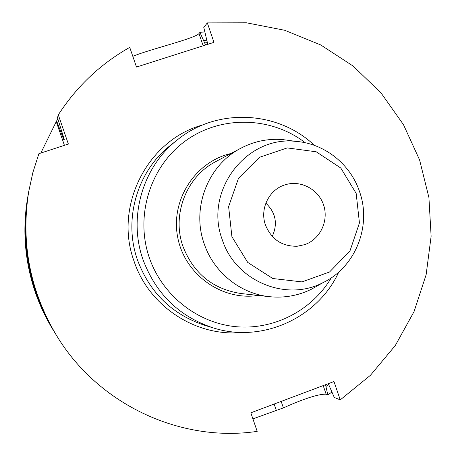 <?xml version="1.0" encoding="UTF-8"?>
<svg xmlns="http://www.w3.org/2000/svg" width="456" height="456" viewBox="0 0 456 456"><rect width="100%" height="100%" fill="white"/><g stroke="black" fill="none" stroke-linecap="round" stroke-linejoin="round"><path stroke-width="0.68" d="M27.713 197.351L27.502 198.582C22.281 230.502 24.903 261.818 35.368 292.513C39.923 305.611 45.822 318.049 53.061 329.83M356.164 193.39L359.442 222.933L349.969 250.954L329.523 272.01L301.997 281.899L272.779 278.519L247.716 262.411L231.91 236.715L228.621 206.625L238.505 178.25L259.481 157.303L287.251 147.915L316.247 151.791L340.792 168.036L356.164 193.39M265.466 225.019C259.544 208.837 269.148 189.405 285.239 184.777C300.766 179.806 318.619 189.348 323.652 205.171C328.907 220.926 320.163 239.297 304.773 244.627L297.209 246.246C282.019 246.502 271.434 239.423 265.466 225.019M323.201 385.594L326.131 394.178C318.67 393.944 304.42 398.515 283.387 407.881L252.909 418.882M207.32 22.891L213.967 42.351L136.492 67.049L129.738 47.378C100.628 63.817 76.813 86.309 58.294 114.855L68.371 144.045L38.897 153.678L32.889 172.448L28.677 191.748C20.708 243.145 30.056 291.167 56.732 335.81C98.353 404.7 180.889 442.804 257.195 431.37L250.828 412.817L333.98 381.541L340.239 399.878L370.414 375.322L395.301 345.511L414.065 311.562L426.132 274.711L431.125 236.271L428.919 197.562L419.594 159.936L403.48 124.676L381.096 93.024L353.183 66.103L320.676 44.91L284.675 30.267L246.434 22.8L207.32 22.891L203.781 27.428L207.793 44.317M359.584 191.737C350.459 164.057 324.307 143.298 295.619 141.36C246.16 135.637 203.843 191.269 222.232 239.617C235.336 281.067 286.174 302.225 323.122 282.577C355.486 267.148 371.822 225.942 359.584 191.737M318.755 285.063L311.391 289.246C298.207 295.693 284.27 298.178 269.576 296.696C240.397 293.801 213.739 272.38 204.18 243.755C191.286 208.033 207.885 165.192 240.682 148.314C253.741 141.423 267.592 138.493 282.23 139.525L291.321 140.773M28.654 191.885L28.426 193.207C20.605 243.629 29.777 290.734 55.951 334.533M55.37 333.587L55.096 333.148C47.47 320.733 41.251 307.618 36.451 293.812C25.416 261.448 22.652 228.439 28.152 194.792L28.403 193.35M58.294 114.855L57.49 117.756L64.267 139.502L63.988 140.237L56.612 120.908L40.818 153.051M56.612 120.908L57.866 118.97M205.576 45.024L199.933 32.353L198.981 33.573C194.803 38.635 150.349 49.077 132.81 56.322M199.933 32.353L204.795 31.92M331.82 392.149L327.83 394.862L325.527 384.721M326.131 394.178L327.83 394.862M60.922 132.217L61.634 130.997M340.239 399.878L334.288 397.472L328.303 383.678M203.86 40.476L206.961 40.213M328.673 384.573L326.086 386.357M265.854 203.131C275.812 212.718 277.949 223.81 272.255 236.407M274.141 404.044L276.364 410.525M283.387 407.881L281.17 401.405M240.682 148.314L215.58 161.709C186.327 176.774 171.547 214.827 183.004 246.536C193.657 273.623 213.072 289.292 241.258 293.561L269.234 296.656M258.227 295.437C221.975 301.142 184.617 274.489 177.709 237.337C170.339 200.275 195.151 161.675 230.924 153.518M305.269 142.762C271.177 116.405 221.069 115.117 185.734 140.699C150.337 166.149 134.737 215.637 149.351 257.805C162.222 295.146 196.969 322.728 235.216 326.61C273.492 330.463 311.807 310.673 331.261 277.846M338.774 272.032C317.952 317.758 262.491 343.328 213.847 328.086C179.596 316.914 155.998 294.137 143.053 259.76C127.948 217.404 142.54 167.01 177.213 139.981L170.276 145.492C137.056 171.393 123.086 219.615 137.541 260.142C149.927 293.031 172.528 314.828 205.337 325.533L213.402 327.95M170.681 145.173L170.276 145.492L170.681 145.173M202.681 124.955C147.607 139.878 113.647 206.015 134.07 261.26C149.061 306.683 196.468 337.297 242.592 332.447M62.734 134.184L62.027 135.426M56.333 121.9L64.421 145.333M198.981 33.573L203.159 45.794M207.617 42.63L204.676 42.875M295.619 141.36L282.23 139.525M323.122 282.577L311.391 289.246M314.406 145.373C277.983 110.512 216.714 107.474 177.213 139.981M28.677 191.748L28.426 193.207M28.152 194.792L27.502 198.582"/></g></svg>
